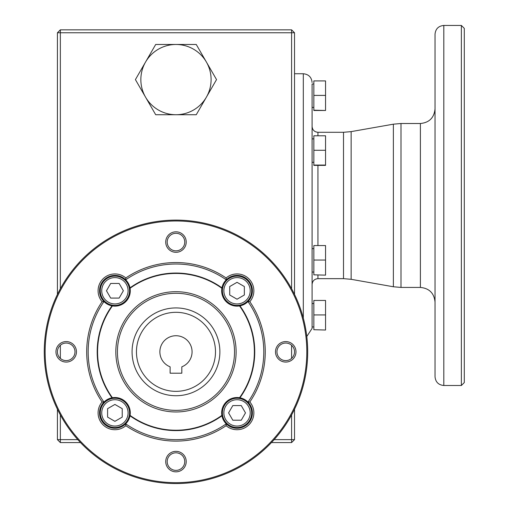 <?xml version="1.0" encoding="UTF-8"?>
<svg xmlns="http://www.w3.org/2000/svg" width="509" height="509" viewBox="0 0 509 509"><rect width="100%" height="100%" fill="white"/><g stroke="black" fill="none" stroke-linecap="round" stroke-linejoin="round"><path stroke-width="0.76" d="M274.154 439.642L291.593 439.642L291.593 414.93M291.593 358.374L291.593 345.28M291.593 288.724L291.593 32.767L60.348 32.767L60.348 29.84L291.593 29.84L291.593 32.767L294.526 32.767L294.526 294.412M80.492 442.569L60.348 442.569L60.348 414.93M60.348 358.374L60.348 345.28M60.348 288.724L60.348 32.767L57.422 32.767L57.422 294.412M57.422 409.242L57.422 439.642L77.794 439.642M170.121 373.199L181.828 373.199L181.828 366.824A16.097 16.097 0 0 0 188.814 342.118A16.097 16.097 0 0 0 163.134 342.118A16.097 16.097 0 0 0 170.121 366.824L170.121 373.199M239.949 397.796A78.774 78.774 0 0 0 239.949 305.858A15.365 15.365 0 0 0 247.978 301.557L249.843 301.684A89.279 89.279 0 0 1 249.843 401.97L247.978 402.097A15.365 15.365 0 0 0 239.949 397.796L239.529 397.726A78.392 78.392 0 0 0 239.529 305.934L239.949 305.858M111.999 397.796A15.365 15.365 0 0 0 114.913 428.254A15.365 15.365 0 0 0 130.005 415.802L130.075 415.382A15.365 15.365 0 0 0 112.419 397.726L111.999 397.796A78.774 78.774 0 0 1 111.999 305.858L112.419 305.934A15.365 15.365 0 0 0 130.075 288.272L130.005 287.852A15.365 15.365 0 0 0 125.704 279.823L125.831 277.959A16.829 16.829 0 0 0 103.015 278.868A16.829 16.829 0 0 0 102.105 301.684L103.97 301.557A15.365 15.365 0 0 0 111.999 305.858M125.831 425.696L125.704 423.832A87.815 87.815 0 0 0 226.244 423.832L226.117 425.696A89.279 89.279 0 0 1 125.831 425.696A16.829 16.829 0 0 1 103.015 424.786A16.829 16.829 0 0 1 102.105 401.97L103.97 402.097A87.815 87.815 0 0 1 103.97 301.557A15.365 15.365 0 0 1 108.983 276.591A15.365 15.365 0 0 1 125.704 279.823A87.815 87.815 0 0 1 226.244 279.823A15.365 15.365 0 0 0 221.943 287.852L221.867 288.272A15.365 15.365 0 0 0 239.529 305.934M102.105 301.684A89.279 89.279 0 0 0 102.105 401.97M239.529 397.726A15.365 15.365 0 0 0 221.867 415.382L221.943 415.802A15.365 15.365 0 0 0 251.211 418.818A15.365 15.365 0 0 0 247.978 402.097A87.815 87.815 0 0 0 247.978 301.557A15.365 15.365 0 0 0 247.902 279.899A15.365 15.365 0 0 0 226.244 279.823L226.117 277.959A89.279 89.279 0 0 0 125.831 277.959M175.974 470.38A8.78 8.78 0 0 0 184.754 461.599A8.78 8.78 0 0 0 175.974 452.813A8.78 8.78 0 0 0 167.194 461.599A8.78 8.78 0 0 0 175.974 470.38M249.843 401.97A16.829 16.829 0 0 1 248.933 424.786A16.829 16.829 0 0 1 226.117 425.696M175.974 482.672A130.845 130.845 0 0 0 289.29 286.408A130.845 130.845 0 0 0 62.658 286.408A130.845 130.845 0 0 0 175.974 482.672M175.974 483.55A131.723 131.723 0 0 0 290.047 285.969A131.723 131.723 0 0 0 61.901 285.969A131.723 131.723 0 0 0 175.974 483.55M226.117 277.959A16.829 16.829 0 0 1 248.933 278.868A16.829 16.829 0 0 1 249.843 301.684M66.208 341.584A10.244 10.244 0 0 1 75.078 356.949A10.244 10.244 0 0 1 57.332 356.949A10.244 10.244 0 0 1 66.208 341.584M186.218 242.061A10.244 10.244 0 0 1 170.852 250.931A10.244 10.244 0 0 1 170.852 233.186A10.244 10.244 0 0 1 186.218 242.061M285.74 362.071A10.244 10.244 0 0 1 276.871 346.705A10.244 10.244 0 0 1 294.616 346.705A10.244 10.244 0 0 1 285.74 362.071M165.73 461.599A10.244 10.244 0 0 1 181.096 452.724A10.244 10.244 0 0 1 181.096 470.469A10.244 10.244 0 0 1 165.73 461.599M175.974 293.286A58.541 58.541 0 0 1 234.515 351.827A58.541 58.541 0 0 1 175.974 410.369A58.541 58.541 0 0 1 117.433 351.827A58.541 58.541 0 0 1 175.974 293.286M175.974 411.972A60.138 60.138 0 0 0 228.057 321.758A60.138 60.138 0 0 0 123.891 321.758A60.138 60.138 0 0 0 175.974 411.972M130.075 415.382A78.392 78.392 0 0 0 221.867 415.382M221.867 288.272A78.392 78.392 0 0 0 130.075 288.272M112.419 305.934A78.392 78.392 0 0 0 112.419 397.726M130.005 415.802A78.774 78.774 0 0 0 221.943 415.802M221.943 287.852A78.774 78.774 0 0 0 130.005 287.852M145.555 97.168L155.697 114.729L175.974 114.729A35.127 35.127 0 0 1 145.555 62.041L135.413 79.601L145.555 97.168M155.697 44.474L145.555 62.041A35.127 35.127 0 0 1 206.393 62.041A35.127 35.127 0 0 1 175.974 114.729L196.251 114.729L216.535 79.601L196.251 44.474L155.697 44.474M294.526 409.242L294.526 439.642L291.593 439.642L291.593 442.569L271.456 442.569M294.526 32.767L291.593 29.84M291.593 442.569L294.526 439.642M57.422 439.642L60.348 442.569M60.348 29.84L57.422 32.767M313.843 138.874L312.087 138.874L312.087 107.412L313.843 107.412M313.843 83.991L312.087 83.991L312.087 328.413L312.087 326.95L313.843 326.95M313.843 303.529L312.087 303.529L312.087 272.06L313.843 272.06M461.37 205.471L461.37 25.45L443.81 25.45L443.81 385.491L461.37 385.491L461.37 205.471M325.55 275.14L313.843 274.835L325.55 275.14M325.55 260.048L313.843 260.048L313.843 245.567L325.55 245.567L325.55 274.835M325.55 110.186L325.55 80.918L313.843 80.918L313.843 110.485L325.55 110.485L313.843 110.186M313.843 260.048L313.843 274.835M325.55 330.023L313.843 329.717L325.55 330.023M461.37 25.45L464.297 28.377L464.297 382.564L461.37 385.491M325.55 329.717L325.55 300.45L313.843 300.45L313.843 329.717M325.55 135.801L325.55 165.374L313.843 165.374L313.843 135.801L325.55 135.801M435.03 112.33L435.03 127.695M325.55 165.069L313.843 165.069M325.55 150.282L313.843 150.282M66.208 343.047A8.78 8.78 0 0 0 57.422 351.827A8.78 8.78 0 0 0 66.208 360.607A8.78 8.78 0 0 0 74.988 351.827A8.78 8.78 0 0 0 66.208 343.047M184.754 242.061A8.78 8.78 0 0 0 175.974 233.281A8.78 8.78 0 0 0 167.194 242.061A8.78 8.78 0 0 0 175.974 250.842A8.78 8.78 0 0 0 184.754 242.061M285.74 360.607A8.78 8.78 0 0 0 293.349 347.437A8.78 8.78 0 0 0 278.137 347.437A8.78 8.78 0 0 0 285.74 360.607M443.81 385.491C438.472 384.969 435.545 382.043 435.03 376.711L435.03 34.23C435.545 28.898 438.472 25.972 443.81 25.45M325.55 95.399L313.843 95.399M313.843 248.647L312.087 248.647M325.55 314.931L313.843 314.931M114.913 276.132A14.634 14.634 0 0 1 127.587 298.089A14.634 14.634 0 0 1 102.239 298.089A14.634 14.634 0 0 1 114.913 276.132M119.138 298.089L123.363 290.766L119.138 283.449L110.688 283.449L106.464 290.766L110.688 298.089L119.138 298.089M251.669 290.766A14.634 14.634 0 0 1 229.718 303.44A14.634 14.634 0 0 1 229.718 278.092A14.634 14.634 0 0 1 251.669 290.766M229.718 294.991L237.035 299.216L244.352 294.991L244.352 286.542L237.035 282.317L229.718 286.542L229.718 294.991M237.035 427.522A14.634 14.634 0 0 1 224.361 405.571A14.634 14.634 0 0 1 249.709 405.571A14.634 14.634 0 0 1 237.035 427.522M232.81 405.571L228.586 412.888L232.81 420.205L241.26 420.205L245.484 412.888L241.26 405.571L232.81 405.571M100.279 412.888A14.634 14.634 0 0 1 122.23 400.214A14.634 14.634 0 0 1 122.23 425.562A14.634 14.634 0 0 1 100.279 412.888M122.23 408.663L114.913 404.439L107.596 408.663L107.596 417.113L114.913 421.337L122.23 417.113L122.23 408.663M175.974 395.735A43.908 43.908 0 0 1 137.952 329.877A43.908 43.908 0 0 1 213.996 329.877A43.908 43.908 0 0 1 175.974 395.735A43.908 43.908 0 0 1 137.952 329.877A43.908 43.908 0 0 1 213.996 329.877A43.908 43.908 0 0 1 175.974 395.735M175.974 391.345A39.517 39.517 0 0 0 210.198 332.072A39.517 39.517 0 0 0 141.75 332.072A39.517 39.517 0 0 0 175.974 391.345M303.307 318.1L303.307 73.748C308.639 74.269 311.565 77.196 312.087 82.528M351.14 205.471L351.14 279.314L343.511 278.652L343.511 132.289L351.14 131.621L351.14 205.471M400.997 123.509L400.997 287.432L393.374 286.764L393.374 124.177L400.997 123.509L420.389 123.509C429.278 122.644 434.158 117.764 435.03 108.875M312.087 126.436C312.431 129.992 314.384 131.946 317.94 132.289L317.94 135.801M317.94 165.374L317.94 245.567M317.94 275.14L317.94 278.652C314.384 278.996 312.431 280.949 312.087 284.506M400.997 287.432L420.389 287.432L420.389 123.509M114.913 277.596A13.17 13.17 0 0 1 126.321 297.351A13.17 13.17 0 0 1 103.505 297.351A13.17 13.17 0 0 1 114.913 277.596M250.205 290.766A13.17 13.17 0 0 1 230.45 302.174A13.17 13.17 0 0 1 230.45 279.358A13.17 13.17 0 0 1 250.205 290.766M237.035 426.058A13.17 13.17 0 0 1 225.627 406.303A13.17 13.17 0 0 1 248.443 406.303A13.17 13.17 0 0 1 237.035 426.058M101.743 412.888A13.17 13.17 0 0 1 121.498 401.48A13.17 13.17 0 0 1 121.498 424.296A13.17 13.17 0 0 1 101.743 412.888M294.526 73.748L303.307 73.748M306.8 336.468L312.087 328.413M420.389 287.432C429.278 288.298 434.158 293.178 435.03 302.066M317.94 278.652L343.511 278.652M317.94 132.289L343.511 132.289M351.14 279.314L393.374 286.764M351.14 131.621L393.374 124.177M313.843 162.295L312.087 162.295"/></g></svg>
